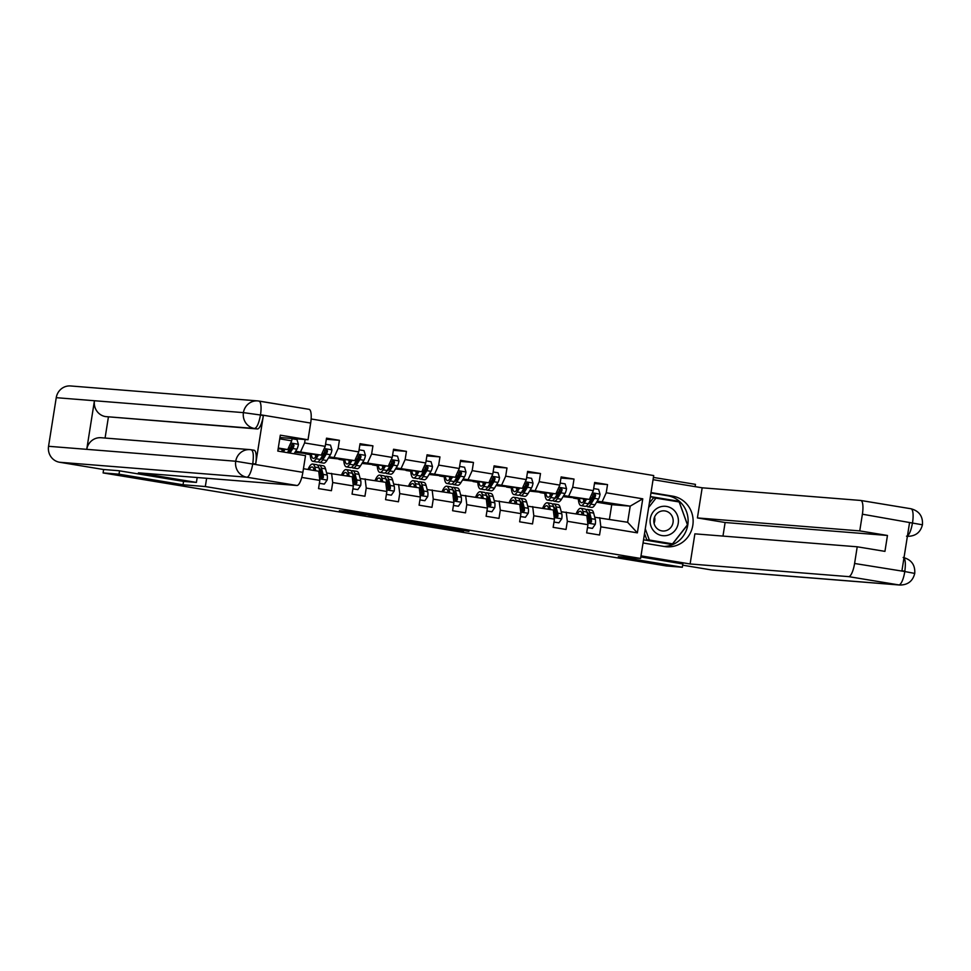 <?xml version="1.0" encoding="UTF-8"?>
<svg xmlns="http://www.w3.org/2000/svg" width="971" height="971" viewBox="0 0 971 971"><rect width="100%" height="100%" fill="white"/><g stroke="black" fill="none" stroke-linecap="round" stroke-linejoin="round"><path stroke-width="1.46" d="M376.882 515.88L350.701 511.571L339.365 510.673L365.266 514.958L356.284 513.319L371.068 515.419L363.324 513.853L376.882 515.88M468.92 531.428L445.713 527.265L434.365 526.367L463.555 531.186L439.086 527.01L468.981 531.064M618.309 556.674L682.334 567.246L666.409 565.972L103.096 472.926L119.008 474.188L183.034 484.772L205.318 486.544L640.593 558.446L618.309 556.674M409.228 521.245L380.122 516.438L368.786 515.54L397.976 520.347L409.228 521.245M415.649 522.252L442.108 526.658L430.772 525.76L401.411 520.942L415.649 522.252M311.133 418.974L653.714 475.559L640.593 558.446M205.318 486.544L206.629 478.278M594.47 483.558L607.53 484.602L594.64 482.466L593.342 490.646L572.72 487.236L574.019 479.067L561.129 476.931L559.83 485.112L539.208 481.701L540.495 473.52L527.605 471.396L526.318 479.577L505.685 476.166L506.983 467.986L494.093 465.862L492.795 474.042L472.173 470.632L473.472 462.451L460.582 460.327L459.283 468.495L438.661 465.097L439.96 456.916L427.058 454.792L425.771 462.961L405.138 459.562L406.436 451.381L393.546 449.245L392.248 457.426L371.626 454.015L372.925 445.847L360.035 443.711L358.736 451.891L338.114 448.481L339.413 440.312L326.511 438.176L325.224 446.357L304.603 442.946L305.137 439.523M607.53 484.602L606.232 492.77L642.766 498.815L637.364 532.861L600.843 526.828L599.544 535.009L586.654 532.873L587.953 524.692L567.331 521.293L566.032 529.462L553.142 527.338L554.441 519.157L533.807 515.759L532.521 523.927L519.631 521.803L520.917 513.623L500.296 510.212L498.997 518.393L486.107 516.269L487.406 508.088L466.784 504.677L465.485 512.858L452.595 510.722L453.894 502.553L433.26 499.143L431.974 507.323L419.084 505.187L420.37 497.018L399.749 493.608L398.45 501.789L385.56 499.652L386.859 491.484L366.237 488.073L364.938 496.242L352.048 494.118L353.347 485.937L332.713 482.538L331.427 490.707L318.537 488.583L319.823 480.402L301.775 477.416M279.733 438.843L291.701 440.822L292.077 438.479M563.714 495.598L589.385 499.41L563.083 496.63M557.924 495.137L556.723 495.04M550.29 494.518L551.067 494.36M557.56 495.72L556.759 495.586M554.732 511.207L555.752 511.292M561.238 511.729L586.824 515.528L587.953 524.692M589.385 499.41L593.342 490.646M568.751 495.999L572.72 487.236M567.331 521.293L566.202 512.13M530.202 490.064L555.861 493.863L529.559 491.095M524.413 489.59L523.211 489.505M517.422 489.032L516.815 488.765L517.543 488.826M524.049 490.185L523.248 490.052M517.385 489.093L516.778 488.983M521.221 505.673L522.228 505.757M527.726 506.194L553.312 509.993L554.441 519.157M555.861 493.863L559.83 485.112M535.239 490.464L539.208 481.701M533.807 515.759L532.691 506.595M496.691 484.517L522.349 488.328L496.047 485.561M490.889 484.056L489.7 483.959M483.898 483.497L483.303 483.23L484.031 483.279M490.525 484.65L489.724 484.517M483.874 483.546L483.267 483.449M487.709 500.138L488.716 500.223M494.215 500.66L519.801 504.459L520.917 513.623M522.349 488.328L526.318 479.577M501.728 484.917L505.685 476.166M500.296 510.212L499.167 501.048M463.167 478.982L488.838 482.793L462.536 480.026M457.377 478.521L456.176 478.424M450.386 477.963L449.779 477.683L450.52 477.744M457.013 479.116L456.212 478.982M450.35 478.011L449.743 477.914M454.185 494.603L455.205 494.676M460.691 495.125L486.277 498.924L487.406 508.088M488.838 482.793L492.795 474.042M468.204 479.383L472.173 470.632M466.784 504.677L465.655 495.513M429.655 473.447L455.314 477.259L429.024 474.491M423.866 472.986L422.664 472.889M416.231 472.379L417.008 472.209M423.502 473.581L422.701 473.447M420.674 489.068L421.681 489.141M427.179 489.578L452.765 493.389L453.894 502.553M455.314 477.259L459.283 468.495M434.692 473.848L438.661 465.097M433.26 499.143L432.144 489.979M396.144 467.913L421.802 471.724L395.5 468.957M390.342 467.452L389.153 467.354M383.351 466.893L382.756 466.614L383.484 466.675M389.978 468.046L389.177 467.913M383.327 466.942L382.72 466.845M387.162 483.534L388.169 483.607M393.668 484.044L419.254 487.855L420.37 497.018M421.802 471.724L425.771 462.961M401.181 468.313L405.138 459.562M399.749 493.608L398.62 484.444M362.62 462.378L388.291 466.189L361.989 463.422M356.83 461.917L355.629 461.82M349.839 461.359L349.232 461.079L349.973 461.14M356.466 462.499L355.665 462.378M349.803 461.407L349.196 461.298M353.638 477.987L354.658 478.072M360.144 478.509L385.73 482.308L386.859 491.484M388.291 466.189L392.248 457.426M367.657 462.779L371.626 454.015M366.237 488.073L365.108 478.909M329.108 456.843L354.767 460.642L328.477 457.875M323.319 456.382L322.117 456.285M316.328 455.824L315.721 455.545L316.461 455.605M322.955 456.965L322.154 456.831M316.291 455.872L315.684 455.763M320.127 472.452L321.134 472.537M326.632 472.974L352.218 476.773L353.347 485.937M354.767 460.642L358.736 451.891M334.145 457.244L338.114 448.481M332.713 482.538L331.596 473.375M295.597 451.297L321.255 455.108L294.953 452.34M289.795 450.835L288.605 450.738M282.173 450.228L282.937 450.071M289.443 451.43L288.63 451.297M303.438 468.714L318.706 471.238L319.823 480.402M321.255 455.108L325.224 446.357M300.634 451.709L304.603 442.946M278.276 448.007L287.744 449.573L278.155 448.808M287.744 449.573L291.701 440.822M119.542 470.826L119.008 474.188M103.642 469.503L103.096 472.926M682.334 567.246L682.868 563.884M695.102 486.629L695.454 484.359L653.422 477.416M609.424 519.267L611.742 504.677L630.203 506.146L597.238 501.133M591.436 500.672L590.247 500.575M584.445 500.114L583.838 499.834L584.578 499.895M611.742 504.677L596.595 502.177M591.072 501.254L590.271 501.133M584.421 500.162L583.814 500.065M594.762 517.264L627.642 522.277L630.203 506.146L642.766 498.815M588.256 516.742L589.263 516.827M573.606 498.147L578.328 498.924M540.094 492.613L544.816 493.389M506.583 487.078L511.304 487.855M473.059 481.531L477.781 482.32M439.547 475.996L444.269 476.773M406.036 470.462L410.757 471.238M372.512 464.927L377.234 465.704M339 459.392L343.722 460.169M305.489 453.858L310.21 454.634M637.364 532.861L627.642 522.277M602.275 501.534L606.232 492.77M600.843 526.828L599.714 517.664M281.869 449.549L283.131 449.755M326.341 439.268L339.413 440.312M315.381 455.083L316.643 455.29M359.865 444.803L372.925 445.847M348.905 460.618L350.167 460.824M393.376 450.338L406.436 451.381M382.416 466.153L383.679 466.359M426.888 455.872L439.96 456.916M415.928 471.688L417.19 471.894M460.412 461.407L473.472 462.451M449.439 477.222L450.714 477.441M493.923 466.942L506.983 467.986M482.963 482.757L484.226 482.975M527.435 472.489L540.495 473.52M516.475 488.304L517.737 488.51M560.959 478.023L574.019 479.067M549.987 493.838L551.261 494.045M583.51 499.373L584.773 499.58M183.034 484.772L183.568 481.385M384.298 517.142L372.451 516.087L385.353 518.065L392.393 518.611L384.31 517.07M425.201 524.049L411.219 521.973L425.201 524.049M673.231 509.532A14.747 14.152 94.6 0 0 653.313 511.717A14.747 14.152 94.6 0 0 655.267 532.448A14.747 14.152 94.6 0 0 675.197 530.275A14.747 14.152 94.6 0 0 673.231 509.532M669.65 513.089A10.098 9.686 94.6 0 0 654.515 517.203A10.098 9.686 94.6 0 0 662.695 530.991A10.098 9.686 94.6 0 0 669.65 513.089M648.664 507.457L655.971 498.135L679.166 501.958L687.444 524.826L672.527 543.857L646.795 539.815L644.526 533.577M649.356 503.124L653.422 497.929L655.971 498.135M672.527 543.857L649.332 540.022L645.278 528.831M646.795 539.815L649.332 540.022M654.102 518.514A14.177 13.606 -85.4 0 1 653.847 521.84M654.575 517.058A10.098 9.686 -85.4 0 1 654.078 523.345M196.409 482.417L138.392 472.828L296.92 485.488L246.755 477.198L59.583 462.257L103.302 469.479L118.899 470.729L183.349 481.373L196.409 482.417L197.174 477.526M258.99 401.059L308.984 409.313A13.606 3.823 99.4 0 1 309.069 409.325A13.606 3.823 99.4 0 1 310.671 423.065L308.025 439.754L279.939 437.508M59.583 462.257A13.958 13.388 -85.4 0 1 48.55 446.296L86.747 449.342A13.958 13.388 -85.4 0 1 101.057 437.727L250.02 449.622A13.958 13.388 -85.4 0 1 251.101 449.755L250.02 449.622A13.958 13.388 -85.4 0 0 235.722 461.237L302.867 472.343A13.606 3.823 99.4 0 1 296.92 485.488M251.271 449.779L254.001 450.228A13.606 3.823 99.4 0 1 254.086 450.241A13.606 3.823 99.4 0 1 255.689 463.98L263.323 415.819A13.606 3.823 99.4 0 1 257.364 428.951L105.499 416.583A13.958 13.388 -85.4 0 1 94.442 400.732L56.245 397.685L48.55 446.296M56.245 397.685A13.958 13.388 -85.4 0 1 70.567 385.96L257.74 400.902A13.958 13.388 -85.4 0 1 258.82 401.035A13.606 3.823 99.4 0 1 258.905 401.035A13.606 3.823 99.4 0 1 260.507 414.775L263.323 415.819M257.364 428.951L254.463 428.478A13.958 13.388 -85.4 0 1 243.418 412.626L94.442 400.732L86.747 449.342L235.722 461.237A13.958 13.388 -85.4 0 0 246.755 477.198A13.606 3.823 -80.6 0 0 252.703 464.065M308.025 439.754L280.316 435.178L277.791 451.078L305.513 455.654L302.867 472.343M108.4 417.057L105.074 438.055M105.499 416.583L254.463 428.478C256.829 427.968 258.808 423.587 260.422 415.333M309.069 409.325L257.74 400.902A13.958 13.388 -85.4 0 0 243.418 412.626L260.131 414.957M643.045 542.971L664.65 546.552A25.525 24.493 94.6 0 0 666.616 546.782A25.525 24.493 94.6 0 0 692.954 524.316A25.525 24.493 94.6 0 0 672.636 496.145L651.019 492.576M641.006 555.861L690.114 563.969L694.884 533.844L857.223 546.794L854.589 563.483L905.093 571.579M857.223 546.794L884.945 551.37L887.458 535.47L725.119 522.507L722.97 536.077M725.119 522.507L697.409 517.931L702.179 487.806L860.694 500.453A13.606 3.823 -80.6 0 1 860.792 500.466A13.606 3.823 -80.6 0 1 862.394 514.205L859.748 530.894L697.409 517.931M653.058 479.686L702.179 487.806M690.114 563.969L848.63 576.628A13.606 3.823 -80.6 0 0 854.589 563.483M903.236 557.475C911.393 559.672 915.24 564.952 914.755 573.315C912.874 581.059 907.909 584.967 899.874 585.04L712.702 570.098A13.958 13.388 -85.4 0 1 711.634 569.965L682.662 565.183M887.458 535.47L859.748 530.894M906.513 536.186C908.917 535.725 910.907 531.343 912.461 523.053L909.572 522.568L901.938 570.73L904.838 571.215C905.858 562.913 905.288 558.337 903.151 557.463M682.856 563.945L640.824 556.941M664.079 546.455A25.525 24.493 94.6 0 0 688.051 522.616A25.525 24.493 94.6 0 0 667.611 495.744L672.636 496.145M650.958 492.989L667.611 495.744M643.542 539.815L672.163 544.537L687.553 524.898L679.008 501.303L650.388 496.569M677.285 501.655L650.364 496.727M677.103 501.145L679.008 501.303M914.197 573.315L905.13 571.603M921.892 524.704L862.394 514.205M283.447 449.233L282.525 450.75A14.407 4.042 99.4 0 1 281.821 451.746M278.337 451.163A14.407 4.042 99.4 0 1 277.973 449.937M284.964 449.355L283.338 452M292.028 438.746L296.98 439.572L298.413 444.402A6.008 1.687 99.4 0 1 296.883 449.197L294.079 453.773M288.873 452.328A14.407 4.042 99.4 0 1 288.557 450.823M281.808 449.1A14.407 4.042 -80.6 0 0 282.209 451.224M290.001 453.093L292.805 448.517A6.008 1.687 -80.6 0 0 293.995 445.398L293.072 445.325A3.059 0.862 99.4 0 1 292.732 446.053L289.188 451.843A14.407 4.042 99.4 0 1 288.484 452.85M293.995 445.398L292.854 443.832L291.409 444.973A6.008 1.687 99.4 0 1 290.22 448.092L287.416 452.668M316.971 454.768L316.036 456.285A14.407 4.042 99.4 0 1 313.354 458.421A14.407 4.042 99.4 0 1 311.29 454.319M318.476 454.889L316.109 458.749A17.357 4.867 99.4 0 1 312.88 461.334A17.357 4.867 99.4 0 1 310.186 454.222M325.552 444.293L330.492 445.106L331.936 449.937A6.008 1.687 99.4 0 1 330.407 454.731L326.851 460.533A17.357 4.867 99.4 0 1 323.622 463.106L319.532 462.439A17.357 4.867 -80.6 0 0 322.773 459.853L326.317 454.052A6.008 1.687 -80.6 0 0 327.506 450.945L326.402 449.379L324.921 450.508A6.008 1.687 99.4 0 1 323.744 453.627L320.187 459.429A17.357 4.867 99.4 0 1 316.959 462.014L312.88 461.334M322.384 457.863A14.407 4.042 99.4 0 1 322.069 456.358M315.32 454.634A14.407 4.042 -80.6 0 0 315.733 456.758M318.354 461.589A17.357 4.867 -80.6 0 0 319.532 462.439M327.506 450.945L326.584 450.872A3.059 0.862 99.4 0 1 326.256 451.588L322.7 457.377A14.407 4.042 99.4 0 1 320.127 459.538M319.374 483.267L324.314 484.08L327.178 479.953A6.008 1.687 -80.6 0 0 327.178 475.05L325.528 468.835A17.357 4.867 -80.6 0 0 323.416 465.825L319.338 465.145A17.357 4.867 -80.6 0 0 317.942 465.57M320.564 470.401A14.407 4.042 -80.6 0 0 319.884 471.53M315.769 470.753L314.786 467.063A17.357 4.867 -80.6 0 0 312.674 464.053A17.357 4.867 -80.6 0 0 308.025 469.479M314.228 470.498L313.949 469.454A14.407 4.042 -80.6 0 0 312.201 466.966A14.407 4.042 -80.6 0 0 309.191 469.673M319.362 483.34L324.314 484.08M312.674 464.053L316.764 464.721A17.357 4.867 99.4 0 1 318.876 467.731L320.527 473.945A6.008 1.687 99.4 0 1 320.709 477.174L321.959 478.752L323.282 477.598A6.008 1.687 -80.6 0 0 323.1 474.37L321.45 468.156A17.357 4.867 -80.6 0 0 319.338 465.145M318.961 468.083A14.407 4.042 99.4 0 1 320.612 470.559L322.263 476.773A3.059 0.862 99.4 0 1 322.372 477.526L323.282 477.598M313.912 469.296A14.407 4.042 -80.6 0 0 313.269 470.34M350.482 460.303L349.548 461.82A14.407 4.042 99.4 0 1 346.878 463.956A14.407 4.042 99.4 0 1 344.802 459.853M351.988 460.424L349.621 464.296A17.357 4.867 99.4 0 1 346.392 466.869A17.357 4.867 99.4 0 1 343.698 459.769M359.064 449.828L364.004 450.641L365.448 455.472A6.008 1.687 99.4 0 1 363.919 460.266L360.362 466.068A17.357 4.867 99.4 0 1 357.134 468.641L353.056 467.973A17.357 4.867 -80.6 0 0 356.284 465.388L359.84 459.599A6.008 1.687 -80.6 0 0 361.018 456.479L359.913 454.914L358.445 456.054A6.008 1.687 99.4 0 1 357.255 459.162L353.699 464.963A17.357 4.867 99.4 0 1 350.47 467.549L346.392 466.869M355.908 463.398A14.407 4.042 99.4 0 1 355.58 461.893M348.844 460.169A14.407 4.042 -80.6 0 0 349.244 462.293M351.866 467.136A17.357 4.867 -80.6 0 0 353.056 467.973M361.018 456.479L360.107 456.406A3.059 0.862 99.4 0 1 359.768 457.123L356.211 462.924A14.407 4.042 99.4 0 1 353.638 465.073M383.994 465.837L383.072 467.354A14.407 4.042 99.4 0 1 380.389 469.503A14.407 4.042 99.4 0 1 378.314 465.388M385.511 465.959L383.132 469.83A17.357 4.867 99.4 0 1 379.904 472.404A17.357 4.867 99.4 0 1 377.209 465.303M392.575 455.363L397.527 456.176L398.96 461.019A6.008 1.687 99.4 0 1 397.43 465.801L393.874 471.603A17.357 4.867 99.4 0 1 390.645 474.188L386.567 473.508A17.357 4.867 -80.6 0 0 389.796 470.923L393.352 465.133A6.008 1.687 -80.6 0 0 394.542 462.014L393.425 460.448L391.956 461.589A6.008 1.687 99.4 0 1 390.767 464.708L387.223 470.498A17.357 4.867 99.4 0 1 383.994 473.083L379.904 472.404M389.42 468.932A14.407 4.042 99.4 0 1 389.104 467.427M382.356 465.716A14.407 4.042 -80.6 0 0 382.756 467.828M385.378 472.671A17.357 4.867 -80.6 0 0 386.567 473.508M394.542 462.014L393.619 461.941A3.059 0.862 99.4 0 1 393.279 462.657L389.735 468.459A14.407 4.042 99.4 0 1 387.15 470.607M417.518 471.384L416.583 472.889A14.407 4.042 99.4 0 1 413.901 475.037A14.407 4.042 99.4 0 1 411.838 470.923M419.023 471.493L416.656 475.365A17.357 4.867 99.4 0 1 413.428 477.95A17.357 4.867 99.4 0 1 410.733 470.838M426.099 460.897L431.039 461.711L432.483 466.553A6.008 1.687 99.4 0 1 430.942 471.336L427.398 477.137A17.357 4.867 99.4 0 1 424.169 479.723L420.079 479.043A17.357 4.867 -80.6 0 0 423.307 476.458L426.864 470.668A6.008 1.687 -80.6 0 0 428.053 467.549L426.949 465.983L425.468 467.124A6.008 1.687 99.4 0 1 424.291 470.243L420.734 476.033A17.357 4.867 99.4 0 1 417.506 478.618L413.428 477.95M422.931 474.467A14.407 4.042 99.4 0 1 422.616 472.962M415.867 471.251A14.407 4.042 -80.6 0 0 416.28 473.375M418.902 478.205A17.357 4.867 -80.6 0 0 420.079 479.043M428.053 467.549L427.131 467.476A3.059 0.862 99.4 0 1 426.803 468.192L423.247 473.994A14.407 4.042 99.4 0 1 420.674 476.142M352.886 488.801L357.838 489.615L360.69 485.5A6.008 1.687 -80.6 0 0 360.702 480.584L359.052 474.37A17.357 4.867 -80.6 0 0 356.94 471.36L352.849 470.692A17.357 4.867 -80.6 0 0 351.466 471.105M354.087 475.936A14.407 4.042 -80.6 0 0 353.395 477.064M349.293 476.288L348.31 472.598A17.357 4.867 -80.6 0 0 346.198 469.588A17.357 4.867 -80.6 0 0 341.537 475.013M347.739 476.033L347.472 474.989A14.407 4.042 -80.6 0 0 345.712 472.501A14.407 4.042 -80.6 0 0 342.702 475.207M352.886 488.874L357.838 489.615M346.198 469.588L350.276 470.267A17.357 4.867 99.4 0 1 352.388 473.265L354.039 479.48A6.008 1.687 99.4 0 1 354.221 482.708L355.471 484.286L356.794 483.133A6.008 1.687 -80.6 0 0 356.612 479.905L354.961 473.69A17.357 4.867 -80.6 0 0 352.849 470.692M352.485 473.617A14.407 4.042 99.4 0 1 354.124 476.093L355.774 482.308A3.059 0.862 99.4 0 1 355.884 483.06L356.794 483.133M347.424 474.831A14.407 4.042 -80.6 0 0 346.793 475.875M386.409 494.336L391.349 495.161L394.202 491.035A6.008 1.687 -80.6 0 0 394.214 486.119L392.563 479.905A17.357 4.867 -80.6 0 0 390.451 476.895L386.373 476.227A17.357 4.867 -80.6 0 0 384.977 476.64M387.599 481.47A14.407 4.042 -80.6 0 0 386.919 482.611M382.805 481.834L381.821 478.133A17.357 4.867 -80.6 0 0 379.71 475.122A17.357 4.867 -80.6 0 0 375.049 480.548M381.263 481.58L380.984 480.536A14.407 4.042 -80.6 0 0 379.224 478.035A14.407 4.042 -80.6 0 0 376.226 480.742M386.397 494.409L391.349 495.161M379.71 475.122L383.788 475.802A17.357 4.867 99.4 0 1 385.9 478.8L387.55 485.015A6.008 1.687 99.4 0 1 387.732 488.243L388.995 489.821L390.318 488.668A6.008 1.687 -80.6 0 0 390.136 485.439L388.485 479.237A17.357 4.867 -80.6 0 0 386.373 476.227M385.997 479.152A14.407 4.042 99.4 0 1 387.647 481.628L389.298 487.843A3.059 0.862 99.4 0 1 389.395 488.595L390.318 488.668M380.935 480.378A14.407 4.042 -80.6 0 0 380.304 481.422M419.921 499.871L424.861 500.696L427.726 496.569A6.008 1.687 -80.6 0 0 427.726 491.654L426.075 485.439A17.357 4.867 -80.6 0 0 423.963 482.429L419.885 481.762A17.357 4.867 -80.6 0 0 418.489 482.174M421.111 487.005A14.407 4.042 -80.6 0 0 420.431 488.146M416.316 487.369L415.333 483.667A17.357 4.867 -80.6 0 0 413.221 480.657A17.357 4.867 -80.6 0 0 408.573 486.083M414.775 487.114L414.496 486.07A14.407 4.042 -80.6 0 0 412.748 483.57A14.407 4.042 -80.6 0 0 409.738 486.277M419.909 499.944L424.861 500.696M413.221 480.657L417.312 481.337A17.357 4.867 99.4 0 1 419.423 484.347L421.074 490.561A6.008 1.687 99.4 0 1 421.256 493.778L422.506 495.356L423.829 494.203A6.008 1.687 -80.6 0 0 423.647 490.986L421.997 484.772A17.357 4.867 -80.6 0 0 419.885 481.762M419.508 484.699A14.407 4.042 99.4 0 1 421.159 487.163L422.81 493.377A3.059 0.862 99.4 0 1 422.907 494.13L423.829 494.203M414.459 485.913A14.407 4.042 -80.6 0 0 413.816 486.957M451.03 476.919L450.095 478.424A14.407 4.042 99.4 0 1 447.425 480.572A14.407 4.042 99.4 0 1 445.349 476.458M452.535 477.04L450.168 480.9A17.357 4.867 99.4 0 1 446.939 483.485A17.357 4.867 99.4 0 1 444.245 476.373M459.611 466.432L464.551 467.245L465.995 472.088A6.008 1.687 99.4 0 1 464.466 476.882L460.909 482.672A17.357 4.867 99.4 0 1 457.681 485.257L453.603 484.578A17.357 4.867 -80.6 0 0 456.831 482.004L460.375 476.203A6.008 1.687 -80.6 0 0 461.565 473.083L460.46 471.518L458.992 472.659A6.008 1.687 99.4 0 1 457.802 475.778L454.246 481.58A17.357 4.867 99.4 0 1 451.017 484.153L446.939 483.485M456.455 480.002A14.407 4.042 99.4 0 1 456.127 478.509M449.391 476.785A14.407 4.042 -80.6 0 0 449.791 478.909M452.413 483.74A17.357 4.867 -80.6 0 0 453.603 484.578M461.565 473.083L460.655 473.011A3.059 0.862 99.4 0 1 460.315 473.727L456.758 479.528A14.407 4.042 99.4 0 1 454.185 481.689M453.433 505.418L458.385 506.231L461.237 502.104A6.008 1.687 -80.6 0 0 461.249 497.188L459.599 490.974A17.357 4.867 -80.6 0 0 457.487 487.976L453.396 487.296A17.357 4.867 -80.6 0 0 452.013 487.709M454.634 492.552A14.407 4.042 -80.6 0 0 453.943 493.681M449.84 492.904L448.857 489.202A17.357 4.867 -80.6 0 0 446.745 486.192A17.357 4.867 -80.6 0 0 442.084 491.617M448.286 492.649L448.019 491.605A14.407 4.042 -80.6 0 0 446.259 489.105A14.407 4.042 -80.6 0 0 443.249 491.812M453.421 505.478L458.385 506.231M446.745 486.192L450.823 486.872A17.357 4.867 99.4 0 1 452.935 489.882L454.586 496.096A6.008 1.687 99.4 0 1 454.768 499.312L456.018 500.89L457.341 499.749A6.008 1.687 -80.6 0 0 457.159 496.521L455.508 490.306A17.357 4.867 -80.6 0 0 453.396 487.296M453.032 490.234A14.407 4.042 99.4 0 1 454.671 492.71L456.321 498.912A3.059 0.862 99.4 0 1 456.431 499.677L457.341 499.749M447.971 491.447A14.407 4.042 -80.6 0 0 447.328 492.491M484.541 482.453L483.619 483.971A14.407 4.042 99.4 0 1 480.936 486.107A14.407 4.042 99.4 0 1 478.861 482.004M486.058 482.575L483.679 486.435A17.357 4.867 99.4 0 1 480.451 489.02A17.357 4.867 99.4 0 1 477.756 481.907M493.122 471.967L498.074 472.792L499.507 477.623A6.008 1.687 99.4 0 1 497.977 482.417L494.421 488.207A17.357 4.867 99.4 0 1 491.192 490.792L487.114 490.112A17.357 4.867 -80.6 0 0 490.343 487.539L493.899 481.737A6.008 1.687 -80.6 0 0 495.076 478.618L493.972 477.052L492.503 478.193A6.008 1.687 99.4 0 1 491.314 481.313L487.77 487.114A17.357 4.867 99.4 0 1 484.541 489.687L480.451 489.02M489.967 485.549A14.407 4.042 99.4 0 1 489.651 484.044M482.903 482.32A14.407 4.042 -80.6 0 0 483.303 484.444M485.925 489.275A17.357 4.867 -80.6 0 0 487.114 490.112M495.076 478.618L494.166 478.545A3.059 0.862 99.4 0 1 493.826 479.273L490.282 485.063A14.407 4.042 99.4 0 1 487.697 487.224M486.957 510.952L491.896 511.766L494.749 507.639A6.008 1.687 -80.6 0 0 494.761 502.723L493.11 496.521A17.357 4.867 -80.6 0 0 490.998 493.511L486.92 492.831A17.357 4.867 -80.6 0 0 485.524 493.244M488.146 498.087A14.407 4.042 -80.6 0 0 487.466 499.215M483.352 498.439L482.369 494.737A17.357 4.867 -80.6 0 0 480.257 491.739A17.357 4.867 -80.6 0 0 475.596 497.164M481.81 498.184L481.531 497.14A14.407 4.042 -80.6 0 0 479.771 494.64A14.407 4.042 -80.6 0 0 476.773 497.346M486.944 511.013L491.896 511.766M480.257 491.739L484.335 492.406A17.357 4.867 99.4 0 1 486.447 495.416L488.097 501.631A6.008 1.687 99.4 0 1 488.279 504.859L489.566 506.437L490.865 505.284A6.008 1.687 -80.6 0 0 490.683 502.056L489.032 495.841A17.357 4.867 -80.6 0 0 486.92 492.831M486.544 495.768A14.407 4.042 99.4 0 1 488.195 498.244L489.845 504.459A3.059 0.862 99.4 0 1 489.942 505.211L490.865 505.284M481.482 496.982A14.407 4.042 -80.6 0 0 480.851 498.026M518.065 487.988L517.13 489.505A14.407 4.042 99.4 0 1 514.448 491.642A14.407 4.042 99.4 0 1 512.385 487.539M519.57 488.11L517.203 491.969A17.357 4.867 99.4 0 1 513.975 494.555A17.357 4.867 99.4 0 1 511.28 487.442M526.646 477.501L531.586 478.327L533.018 483.157A6.008 1.687 99.4 0 1 531.489 487.952L527.945 493.741A17.357 4.867 99.4 0 1 524.716 496.327L520.626 495.659A17.357 4.867 -80.6 0 0 523.855 493.074L527.411 487.272A6.008 1.687 -80.6 0 0 528.6 484.153L527.459 482.587L526.015 483.728A6.008 1.687 99.4 0 1 524.838 486.847L521.281 492.649A17.357 4.867 99.4 0 1 518.053 495.234L513.975 494.555M523.478 491.083A14.407 4.042 99.4 0 1 523.163 489.578M516.414 487.855A14.407 4.042 -80.6 0 0 516.827 489.979M519.449 494.809A17.357 4.867 -80.6 0 0 520.626 495.659M528.6 484.153L527.678 484.08A3.059 0.862 99.4 0 1 527.35 484.808L523.794 490.598A14.407 4.042 99.4 0 1 521.209 492.758M520.468 516.487L525.408 517.3L528.273 513.174A6.008 1.687 -80.6 0 0 528.273 508.27L526.622 502.056A17.357 4.867 -80.6 0 0 524.51 499.045L520.432 498.366A17.357 4.867 -80.6 0 0 519.036 498.791M521.658 503.621A14.407 4.042 -80.6 0 0 520.978 504.75M516.863 503.973L515.88 500.283A17.357 4.867 -80.6 0 0 513.768 497.273A17.357 4.867 -80.6 0 0 509.12 502.699M515.322 503.718L515.043 502.675A14.407 4.042 -80.6 0 0 513.295 500.174A14.407 4.042 -80.6 0 0 510.285 502.893M520.456 516.56L525.408 517.3M513.768 497.273L517.859 497.941A17.357 4.867 99.4 0 1 519.971 500.951L521.621 507.165A6.008 1.687 99.4 0 1 521.803 510.394L523.053 511.972L524.376 510.819A6.008 1.687 -80.6 0 0 524.194 507.59L522.544 501.376A17.357 4.867 -80.6 0 0 520.432 498.366M520.055 501.303A14.407 4.042 99.4 0 1 521.706 503.779L523.357 509.993A3.059 0.862 99.4 0 1 523.454 510.746L524.376 510.819M515.006 502.517A14.407 4.042 -80.6 0 0 514.363 503.561M551.577 493.523L550.642 495.04A14.407 4.042 99.4 0 1 547.96 497.176A14.407 4.042 99.4 0 1 545.896 493.074M553.082 493.644L550.715 497.504A17.357 4.867 99.4 0 1 547.486 500.089A17.357 4.867 99.4 0 1 544.792 492.989M560.158 483.048L565.098 483.861L566.542 488.692A6.008 1.687 99.4 0 1 565.013 493.486L561.456 499.288A17.357 4.867 99.4 0 1 558.228 501.861L554.15 501.194A17.357 4.867 -80.6 0 0 557.378 498.609L560.922 492.807A6.008 1.687 -80.6 0 0 562.112 489.7L561.007 488.134L559.539 489.275A6.008 1.687 99.4 0 1 558.349 492.382L554.793 498.184A17.357 4.867 99.4 0 1 551.564 500.769L547.486 500.089M557.002 496.618A14.407 4.042 99.4 0 1 556.674 495.113M549.938 493.389A14.407 4.042 -80.6 0 0 550.339 495.513M552.96 500.344A17.357 4.867 -80.6 0 0 554.15 501.194M562.112 489.7L561.202 489.627A3.059 0.862 99.4 0 1 560.862 490.343L557.305 496.132A14.407 4.042 99.4 0 1 554.732 498.293M553.98 522.022L558.932 522.835L561.784 518.708A6.008 1.687 -80.6 0 0 561.796 513.805L560.146 507.59A17.357 4.867 -80.6 0 0 558.034 504.58L553.943 503.913A17.357 4.867 -80.6 0 0 552.56 504.325M555.181 509.156A14.407 4.042 -80.6 0 0 554.49 510.285M550.387 509.508L549.404 505.818A17.357 4.867 -80.6 0 0 547.292 502.808A17.357 4.867 -80.6 0 0 542.631 508.234M548.833 509.253L548.566 508.209A14.407 4.042 -80.6 0 0 546.807 505.721A14.407 4.042 -80.6 0 0 543.796 508.428M553.968 522.095L558.932 522.835M547.292 502.808L551.37 503.476A17.357 4.867 99.4 0 1 553.482 506.486L555.133 512.7A6.008 1.687 99.4 0 1 555.315 515.929L556.565 517.507L557.888 516.354A6.008 1.687 -80.6 0 0 557.706 513.125L556.055 506.911A17.357 4.867 -80.6 0 0 553.943 503.913M553.579 506.838A14.407 4.042 99.4 0 1 555.218 509.314L556.869 515.528A3.059 0.862 99.4 0 1 556.978 516.281L557.888 516.354M548.518 508.051A14.407 4.042 -80.6 0 0 547.875 509.095M585.088 499.058L584.166 500.575A14.407 4.042 99.4 0 1 581.483 502.723A14.407 4.042 99.4 0 1 579.408 498.609M586.593 499.179L584.226 503.051A17.357 4.867 99.4 0 1 580.998 505.624A17.357 4.867 99.4 0 1 578.303 498.524M593.669 488.583L598.622 489.396L600.054 494.227A6.008 1.687 99.4 0 1 598.524 499.021L594.968 504.823A17.357 4.867 99.4 0 1 591.74 507.396L587.661 506.728A17.357 4.867 -80.6 0 0 590.89 504.143L594.446 498.354A6.008 1.687 -80.6 0 0 595.624 495.234L594.519 493.669L593.05 494.809A6.008 1.687 99.4 0 1 591.861 497.917L588.317 503.718A17.357 4.867 99.4 0 1 585.088 506.304L580.998 505.624M590.514 502.153A14.407 4.042 99.4 0 1 590.198 500.648M583.45 498.936A14.407 4.042 -80.6 0 0 583.85 501.048M586.472 505.891A17.357 4.867 -80.6 0 0 587.661 506.728M595.624 495.234L594.713 495.161A3.059 0.862 99.4 0 1 594.373 495.878L590.817 501.679A14.407 4.042 99.4 0 1 588.244 503.828M587.504 527.556L592.444 528.382L595.296 524.255A6.008 1.687 -80.6 0 0 595.308 519.339L593.657 513.125A17.357 4.867 -80.6 0 0 591.545 510.115L587.467 509.447A17.357 4.867 -80.6 0 0 586.071 509.86M588.693 514.691A14.407 4.042 -80.6 0 0 588.001 515.832M583.899 515.055L582.916 511.353A17.357 4.867 -80.6 0 0 580.804 508.343A17.357 4.867 -80.6 0 0 576.143 513.768M582.357 514.8L582.078 513.744A14.407 4.042 -80.6 0 0 580.318 511.256A14.407 4.042 -80.6 0 0 577.308 513.962M587.491 527.629L592.444 528.382M580.804 508.343L584.882 509.022A17.357 4.867 99.4 0 1 586.994 512.02L588.644 518.235A6.008 1.687 99.4 0 1 588.827 521.463L590.089 523.041L591.412 521.888A6.008 1.687 -80.6 0 0 591.23 518.66L589.579 512.445A17.357 4.867 -80.6 0 0 587.467 509.447M587.091 512.372A14.407 4.042 99.4 0 1 588.742 514.848L590.392 521.063A3.059 0.862 99.4 0 1 590.489 521.815L591.412 521.888M582.03 513.598A14.407 4.042 -80.6 0 0 581.398 514.63M357.619 512.664L357.51 513.392M356.697 512.518L356.575 513.319M398.134 519.364L397.976 520.347M395.403 518.902L395.246 519.946M430.93 524.777L430.772 525.76M428.199 524.328L428.029 525.36M255.689 463.98L252.448 463.677M310.671 423.065L260.507 414.775M251.101 449.755C253.297 450.593 253.856 455.168 252.788 463.495M711.634 569.965L898.806 584.906L848.63 576.628M860.876 500.49L910.859 508.743A13.606 3.823 99.4 0 1 910.956 508.755A13.606 3.823 99.4 0 1 912.558 522.495M907.594 536.32A13.958 13.388 -85.4 0 1 907.387 536.295L907.594 536.32C915.58 536.247 920.532 532.375 922.45 524.704C922.996 516.293 919.161 510.977 910.956 508.755L860.792 500.466M899.874 585.04A13.958 13.388 -85.4 0 1 898.806 584.906A13.606 3.823 -80.6 0 0 904.754 571.773M298.376 444.281L290.705 443.019M290.22 448.092L288.533 447.813M296.883 449.197L292.805 448.517M331.9 449.816L324.229 448.553M320.187 459.429L316.109 458.749M326.851 460.533L322.773 459.853M323.744 453.627L322.056 453.348M330.407 454.731L326.317 454.052M319.629 478.824L327.106 480.062M321.45 468.156L325.528 468.835M314.786 467.063L318.876 467.731M323.1 474.37L327.178 475.05M318.998 473.69L320.527 473.945M365.412 455.35L357.741 454.088M353.699 464.963L349.621 464.296M360.362 466.068L356.284 465.388M357.255 459.162L355.568 458.882M363.919 460.266L359.84 459.599M398.923 460.897L391.252 459.623M387.223 470.498L383.132 469.83M393.874 471.603L389.796 470.923M390.767 464.708L389.08 464.429M397.43 465.801L393.352 465.133M432.447 466.432L424.776 465.158M420.734 476.033L416.656 475.365M427.398 477.137L423.307 476.458M424.291 470.243L422.603 469.964M430.942 471.336L426.864 470.668M353.153 484.359L360.617 485.597M354.961 473.69L359.052 474.37M348.31 472.598L352.388 473.265M356.612 479.905L360.702 480.584M352.522 479.237L354.039 479.48M386.664 489.906L394.141 491.132M388.485 479.237L392.563 479.905M381.821 478.133L385.9 478.8M390.136 485.439L394.214 486.119M386.033 484.772L387.55 485.015M420.176 495.441L427.653 496.667M421.997 484.772L426.075 485.439M415.333 483.667L419.423 484.347M423.647 490.986L427.726 491.654M419.545 490.306L421.074 490.561M465.959 471.967L458.288 470.692M454.246 481.58L450.168 480.9M460.909 482.672L456.831 482.004M457.802 475.778L456.115 475.499M464.466 476.882L460.375 476.203M453.7 500.975L461.164 502.213M455.508 490.306L459.599 490.974M448.857 489.202L452.935 489.882M457.159 496.521L461.249 497.188M453.069 495.841L454.586 496.096M499.47 477.501L491.799 476.239M487.77 487.114L483.679 486.435M494.421 488.207L490.343 487.539M491.314 481.313L489.627 481.033M497.977 482.417L493.899 481.737M487.211 506.51L494.688 507.748M489.032 495.841L493.11 496.521M482.369 494.737L486.447 495.416M490.683 502.056L494.761 502.723M486.58 501.376L488.097 501.631M532.994 483.036L525.323 481.774M521.281 492.649L517.203 491.969M527.945 493.741L523.855 493.074M524.838 486.847L523.151 486.568M531.489 487.952L527.411 487.272M520.723 512.045L528.2 513.283M522.544 501.376L526.622 502.056M515.88 500.283L519.971 500.951M524.194 507.59L528.273 508.27M520.092 506.911L521.621 507.165M566.506 488.571L558.835 487.308M554.793 498.184L550.715 497.504M561.456 499.288L557.378 498.609M558.349 492.382L556.662 492.103M565.013 493.486L560.922 492.807M554.247 517.579L561.711 518.817M556.055 506.911L560.146 507.59M549.404 505.818L553.482 506.486M557.706 513.125L561.796 513.805M553.616 512.445L555.133 512.7M600.017 494.105L592.346 492.843M588.317 503.718L584.226 503.051M594.968 504.823L590.89 504.143M591.861 497.917L590.174 497.65M598.524 499.021L594.446 498.354M587.758 523.114L595.235 524.352M589.579 512.445L593.657 513.125M582.916 511.353L586.994 512.02M591.23 518.66L595.308 519.339M587.127 517.992L588.644 518.235M356.418 512.47L356.284 513.319M251.186 449.767L254.086 450.241"/></g></svg>
